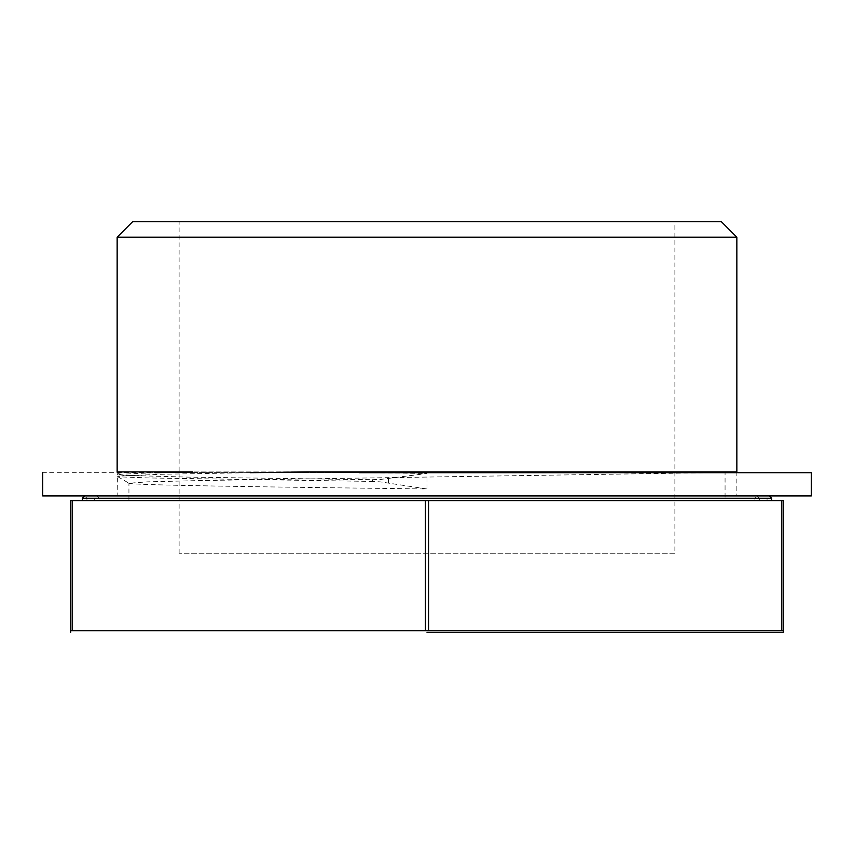 <?xml version="1.0" encoding="UTF-8"?>
<svg xmlns="http://www.w3.org/2000/svg" width="854" height="854" viewBox="0 0 854 854"><rect width="100%" height="100%" fill="white"/><g stroke="black" fill="none" stroke-linecap="round" stroke-linejoin="round"><path stroke-width="0.64" stroke-dasharray="4.27 3.2" d="M250.158 472.7L155.118 472.7L117.404 474.408L122.528 475.251L187.4 477.108L372.355 479.713L372.355 481.421L148.671 477.952L122.528 476.959L117.404 476.116L162.175 474.248L250.158 472.7L736.853 472.7L736.853 495.939L118.268 495.939L736.853 495.939M155.118 472.7L736.853 472.7M427 495.939L769.39 495.939L427 495.939M372.355 495.939L117.147 495.939L117.404 476.116M710.485 472.7L200.37 480.546L147.347 481.859L128.986 483.247L117.137 476.276M250.158 472.721L251.044 472.7M494.776 472.7L42.7 472.7M117.404 474.408L117.147 472.7M372.355 479.713L380.308 479.446L427 473.479L305.753 471.931L121.578 471.931M128.922 483.161C124.844 485.093 267.708 487.036 427 488.968L380.308 481.88L372.355 481.421M305.753 471.931L306.938 471.931M42.7 495.939L811.3 495.939M759.323 500.593L759.323 498.266L427 498.266L759.323 498.266L756.996 495.939L754.669 498.266L94.677 498.266L754.669 498.266L754.669 500.593L99.331 500.593L99.331 498.266L97.004 495.939L94.677 498.266L94.677 500.593L759.323 500.593L94.677 500.593M99.331 500.593L754.669 500.593M427 488.968L427 473.479M725.067 500.593L128.933 500.593L725.067 500.593L725.067 472.7M128.933 500.593L128.933 483.161M736.853 471.931L117.147 471.931M82.283 500.593L771.717 500.593L82.283 500.593M86.937 500.593L767.063 500.593L86.937 500.593L86.937 498.266L427 498.266L82.283 498.266M767.063 500.593L767.063 498.266L86.937 498.266L84.61 495.939M428.569 500.593L428.569 630.732L783.331 630.732L783.331 500.593L70.668 500.593L70.668 630.732L425.431 630.732L425.431 500.593M72.227 500.593L72.227 630.732L783.331 630.732L781.773 630.732L781.773 500.593M72.227 630.732L781.773 630.732M428.569 630.732L425.431 630.732M427 632.28L783.331 632.28M674.884 553.264L179.116 553.264L674.884 553.264L674.884 221.72L179.116 221.72L674.884 221.72M179.116 553.264L179.116 221.72M721.363 221.72L132.637 221.72M736.853 237.209L117.147 237.209M388.527 483.065L388.527 478.464M771.717 498.266L767.063 498.266C768.419 496.099 769.187 495.32 769.39 495.939M117.201 474.482L120.254 472.7"/><path stroke-width="1.28" d="M359.224 472.7L811.3 472.7L811.3 495.939L42.7 495.939L42.7 472.7M723.434 471.931L710.485 472.7M306.938 471.931L250.147 472.7M192.46 471.931L155.503 472.7M725.067 472.7L725.067 471.931M306.928 471.931L736.853 471.931L736.853 237.209L721.363 221.72L132.637 221.72L117.147 237.209L117.147 471.931L192.438 471.931M771.717 500.593L771.717 498.266L769.39 495.939M82.283 500.593L82.283 498.266L771.717 498.266M425.431 500.593L425.431 630.732L70.668 630.732L70.668 500.593L783.331 500.593L783.331 632.28L427 632.28M72.227 630.732L72.227 500.593M425.431 630.732L428.569 630.732L428.569 500.593M781.773 500.593L781.773 630.732L428.569 630.732M781.773 630.732L783.331 630.732M117.147 237.209L736.853 237.209M120.254 472.7L121.578 471.931M70.668 630.732L70.668 632.28M82.283 498.266L84.61 495.939"/></g></svg>
